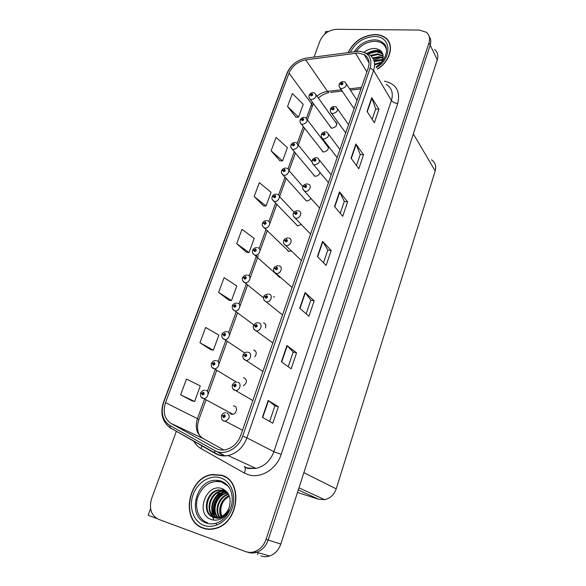 <?xml version="1.0" encoding="UTF-8"?>
<svg xmlns="http://www.w3.org/2000/svg" width="586" height="586" viewBox="0 0 586 586"><rect width="100%" height="100%" fill="white"/><g stroke="black" fill="none" stroke-linecap="round" stroke-linejoin="round"><path stroke-width="0.88" d="M277.119 274.959L279.581 277.405M243.395 385.705C247.189 382.79 247.424 380.146 244.113 377.765L243.476 377.67M286.224 248.889L288.51 251.423L291.425 250.779M295.197 223.361L297.607 225.947L301.431 224.379M304.017 198.28L306.441 200.881C308.375 200.961 309.884 200.075 310.968 198.229M312.69 173.639L314.433 176.093L315.122 176.247C317.744 176.152 319.377 174.811 320.029 172.24M321.223 149.415L322.798 151.818L323.655 152.016C328.394 150.653 329.508 148.419 327.003 145.313L326.622 145.181M329.61 125.609L331.031 127.946L332.05 128.195C336.664 126.884 337.814 124.708 335.514 121.654L335.126 121.507M229.551 412.969L231.272 414.214L232.444 414.317C236.627 414.156 238.136 406.809 234.173 405.973L233.433 405.864M213.971 474.36L212.213 474.755M328.446 31.505L325.743 31.476L324.783 34.098M258.184 552.715L257.54 554.671M260.858 555.902C263.7 556.927 266.615 556.964 269.619 556.004C274.951 554.063 278.68 550.093 280.797 544.086L437.273 59.823C438.518 55.523 437.632 52.088 434.614 49.517M176.379 431.259L151.642 498.496C148.807 508.472 151.078 515.409 158.469 519.291L245.563 551.572C248.464 552.62 251.453 552.649 254.536 551.66C260.008 549.646 263.854 545.544 266.066 539.362L429.018 42.741L430.183 45.151C431.208 41.862 430.893 38.991 429.252 36.544C430.893 38.991 431.208 41.862 430.183 45.151L268.154 540.028L430.183 45.151L437.273 59.823M247.732 552.188C250.625 553.228 253.599 553.265 256.675 552.276C262.125 550.276 265.956 546.189 268.154 540.028C265.956 546.189 262.125 550.276 256.675 552.276C253.599 553.265 250.625 553.228 247.732 552.188M150.573 508.707L148.155 515.292L156.748 518.478M265.399 328.021C266.352 325.384 265.707 323.662 263.466 322.849M254.822 356.749C256.976 353.68 256.661 351.446 253.877 350.062M386.848 39.013L385.742 38.317M431.523 159.846C435.244 162.469 436.475 166.175 435.215 170.958L336.218 488.863C334.108 494.789 330.24 498.386 324.615 499.646L318.799 499.272L297.468 492.482M389.031 42.038L388.533 41.65M335.675 121.734L336.862 123.39M377.406 69.148C390.855 61.069 394.825 43.642 384.936 37.387C382.226 35.534 378.966 34.567 375.157 34.508C362.829 35.365 353.841 41.335 348.194 52.41M221.515 475.143L211.758 474.565C187.835 477.583 180.136 520.976 203.02 528.176C206.909 529.576 210.975 529.707 215.223 528.579C239.169 523.298 243.578 480.535 221.515 475.143M223.676 476.044L221.794 475.539M202.99 527.847L205.159 528.821M387.463 40.09L388.372 40.91M358.127 52.989L364.111 54.527C368.675 57.413 370.066 61.838 368.279 67.808L240.678 435.545C237.66 443.272 232.569 448.019 225.412 449.77C221.904 450.414 218.688 449.938 215.758 448.334L170.987 423.392C164.446 418.88 162.63 411.965 165.538 402.655L289.023 73.133C292.282 65.859 297.842 61.435 305.687 59.86L358.127 52.989M358.749 51.209L306.017 58.146C297.197 59.919 290.949 64.892 287.286 73.067L163.758 402.15C160.483 412.61 162.52 420.389 169.867 425.48L214.608 450.517C224.006 456.245 238.612 448.839 242.677 436.13L370.198 67.873C372.535 57.941 368.719 52.388 358.749 51.209M262.411 417.298L272.768 423.224L278.357 406.699L268.176 400.436L262.411 417.298M269.648 421.437L274.959 405.783L268.176 400.436M274.951 405.798L278.357 406.699M281.39 361.804L291.169 368.799L296.567 352.845L286.957 345.535L281.39 361.804M288.224 366.69L293.19 352.054L286.957 345.535M293.183 352.076L296.567 352.845M299.717 308.236L308.947 316.235L314.162 300.808L305.086 292.531L299.717 308.236M306.163 313.825L310.807 300.149L305.086 292.531M310.792 300.179L314.162 300.808M367.048 111.406L374.373 122.738L378.944 109.216L371.744 97.672L367.048 111.406M372.161 119.317L375.677 108.959L371.744 97.672M375.655 109.018L378.944 109.216M351.051 158.176L358.815 168.753L363.532 154.792L355.9 143.98L351.051 158.176M356.471 165.567L360.244 154.448L355.9 143.98M360.222 154.499L363.532 154.792M334.511 206.514L342.737 216.293L347.615 201.87L339.528 191.842L334.511 206.514M340.261 213.348L344.304 201.423L339.528 191.842M344.29 201.467L347.615 201.87M317.414 256.507L326.124 265.429L331.163 250.515L322.6 241.329L317.414 256.507M323.501 262.74L327.83 249.966L322.6 241.329M327.816 250.002L331.163 250.515M429.018 42.741C430.307 38.354 429.421 34.867 426.352 32.289L419.32 30.054L336.54 29.3C328.841 29.937 323.325 33.805 319.993 40.903L314.052 57.054M199.943 342.766L213.348 350.194L218.856 335.141L205.613 327.479L199.943 342.766L210.843 349.725M180.635 394.839L194.603 401.483L200.287 385.918L186.495 379.032L180.635 394.839L192.105 400.868M254.178 196.508L266.066 205.986L271.062 192.311L259.32 182.649L254.178 196.508L263.546 205.891M271.128 150.814L282.555 160.886L287.396 147.628L276.101 137.388L271.128 150.814L280.035 160.901M287.543 106.535L298.538 117.156L303.24 104.293L292.37 93.518L287.543 106.535L296.025 117.273M218.615 292.407L231.492 300.574L236.817 285.997L224.101 277.625L218.615 292.407L228.98 300.237M236.685 243.681L249.05 252.529L254.214 238.407L241.996 229.368L236.685 243.681L246.538 252.317M249.05 252.529L246.413 252.302M266.066 205.986L263.429 205.891M282.555 160.886L279.91 160.901M298.538 117.156L295.901 117.281M231.492 300.574L228.855 300.215M213.348 350.194L210.718 349.703M194.603 401.483L191.981 400.839M389.485 43.02L388.767 42.075M205.862 390.364C209.707 391.148 208.133 398.377 204.053 398.568L202.624 398.246C201.027 397.769 200.317 396.121 200.493 393.301L201.789 393.367L202.463 394.979C204.265 394.466 204.595 393.565 203.445 392.261L201.833 393.25L203.152 393.074L202.903 394.173L201.789 393.367M203.32 393.924L202.507 393.47M201.833 393.25L200.888 393.228M203.283 393.96L202.485 393.521M226.929 412.764C230.423 415.826 229.888 418.646 225.332 421.224L223.662 420.88C222.057 420.433 221.318 418.741 221.449 415.804L222.827 415.921L223.544 417.591C225.405 417.093 225.742 416.155 224.533 414.793L222.87 415.796L224.24 415.635L224.02 416.763L222.827 415.921M224.431 416.492L223.574 416.031M222.87 415.796L221.962 415.76M224.401 416.536L223.559 416.082M216.615 360.749C220.563 361.474 218.798 368.784 214.659 368.799L213.494 368.513C211.766 367.847 211.033 366.221 211.312 363.642L212.615 363.635L213.297 365.188C215.091 364.668 215.414 363.781 214.264 362.529L212.659 363.518L213.978 363.327L213.707 364.404L212.615 363.635M214.102 364.199L213.333 363.723M212.659 363.518L211.568 363.532M214.066 364.236L213.319 363.767M227.17 331.698C231.221 332.365 229.251 339.755 225.053 339.587L224.152 339.353C222.328 338.562 221.581 336.957 221.918 334.54L223.244 334.467L223.925 335.968C225.713 335.426 226.028 334.555 224.878 333.361L223.281 334.35L224.592 334.145L224.306 335.199L223.244 334.467M224.68 335.038L223.955 334.54M223.281 334.35L222.109 334.416M224.643 335.067L223.94 334.584M237.528 303.189C241.681 303.797 239.498 311.276 235.25 310.917L234.612 310.741C232.708 309.869 231.946 308.287 232.334 305.987L233.668 305.841L234.356 307.298C236.136 306.742 236.444 305.885 235.286 304.735L233.704 305.731L235.008 305.504L234.7 306.537L233.668 305.841M235.052 306.419L234.378 305.899M233.704 305.731L232.481 305.855M235.015 306.441L234.363 305.943M237.74 382.233C241.74 383.01 240.194 390.357 235.975 390.532L234.583 390.225C232.759 389.404 232.005 387.734 232.312 385.222L233.711 385.258L234.429 386.877C236.283 386.357 236.612 385.442 235.404 384.138L233.748 385.141L235.111 384.958L234.869 386.064L233.711 385.258M235.264 385.852L234.451 385.361M233.748 385.141L232.627 385.127M235.228 385.888L234.437 385.405M248.332 352.296C252.449 353.014 250.691 360.456 246.398 360.427L245.285 360.17C243.38 359.233 242.611 357.592 242.97 355.233L244.377 355.197L245.109 356.757C246.948 356.222 247.27 355.321 246.061 354.069L244.421 355.079L245.776 354.874L245.512 355.966L244.377 355.197M245.886 355.797L245.116 355.277M244.421 355.079L243.183 355.116M245.842 355.827L245.102 355.328M258.726 322.93C262.953 323.589 260.968 331.134 256.609 330.9L255.782 330.687C253.804 329.654 253.013 328.035 253.423 325.823L254.844 325.706L255.577 327.222C257.408 326.666 257.723 325.787 256.514 324.585L254.881 325.589L256.228 325.377L255.943 326.439L254.844 325.706M256.294 326.314L255.577 325.779M254.881 325.589L253.584 325.691M256.25 326.343L255.562 325.823M268.923 294.113C273.266 294.721 271.04 302.369 266.63 301.922L266.088 301.775C264.022 300.655 263.217 299.05 263.671 296.97L265.106 296.78L265.846 298.245C267.67 297.673 267.978 296.809 266.762 295.659L265.15 296.67L266.491 296.435L266.176 297.476L265.106 296.78M266.505 297.388L265.839 296.838M265.15 296.67L263.81 296.831M266.462 297.41L265.824 296.882M356.354 51.136C361.276 44.829 367.473 41.547 374.93 41.291C381.442 41.65 385.317 44.617 386.562 50.198M381.676 62.028L382.57 60.043C384.204 53.458 381.735 49.612 375.179 48.513C371.37 48.308 367.752 49.466 364.324 51.971M348.421 52.374C354.025 41.438 362.91 35.548 375.091 34.706C378.856 34.772 382.072 35.724 384.753 37.555C394.546 43.745 390.62 60.988 377.311 68.987M389.265 43.144L389.895 44.148M374.579 64.116L381.508 62.219M374.879 64.848L380.819 62.966M374.022 60.834L380.871 59.479L382.673 59.75M374.227 61.611L382.475 60.321M372.689 57.926L379.274 56.688L383.141 57.699M373.099 58.622L379.677 57.391L383.068 58.182M370.506 55.37L377.662 53.875L383.207 55.985M371.143 55.97L378.065 54.579L383.222 56.381M367.459 53.304L376.036 51.033L381.032 52.703L383.046 54.813M368.257 53.787L376.446 51.744L381.435 53.414L383.09 55.003M374.249 51.055L381.471 51.509M367.385 53.267C372.227 50.491 376.798 49.766 381.098 51.099M207.429 522.727C198.412 519.548 194.113 507.234 197.98 496.54C203.254 484.827 211.128 479.985 221.596 482.007L227.698 485.853L229.353 487.852M213.092 517.16L219.083 517.401C223.845 516.002 227.229 512.647 229.236 507.337C231.543 498.466 229.28 492.277 222.446 488.783C206.177 482.132 194.874 514.003 210.857 519.357C213.802 520.5 216.871 520.456 220.072 519.218C224.145 517.394 227.258 514.244 229.419 509.783C224.834 517.365 219.391 519.819 213.092 517.16C201.782 513.783 205.591 491.654 218.395 489.969L223.918 490.328L226.833 491.844M222.534 517.899C219.831 512.23 220.285 506.443 223.881 500.525M221.42 475.414C243.256 480.754 238.883 523.086 215.179 528.294C210.982 529.407 206.961 529.275 203.122 527.898C180.473 520.778 188.077 477.839 211.758 474.843L221.42 475.414M223.581 476.315L226.079 477.326M207.51 529.224L205.393 528.587M221.112 516.691C217.252 509.886 221.545 498.444 229.192 495.719M221.559 516.478C218.856 507.828 221.457 501.059 229.36 496.166M219.398 517.321C213.678 510.157 219.032 495.903 228.452 494.152M219.816 517.189C214.579 510.084 219.655 496.554 228.643 494.511M217.772 517.643C210.418 510.919 215.926 494.489 226.364 493.038L227.654 492.877M218.168 517.592C211.194 510.684 216.769 494.716 227.016 493.295L227.859 493.17M216.212 517.731C207.407 511.893 212.528 493.551 223.735 492.028L226.877 491.896M216.6 517.731C208.147 511.637 213.385 493.786 224.394 492.284L227.06 492.108M214.718 517.585C204.529 512.94 209.048 492.606 221.076 491.002L225.683 491.112M215.091 517.643C205.232 512.669 209.927 492.841 221.742 491.258L225.998 491.288M213.641 517.335C202.47 513.797 206.367 491.896 219.069 490.226L224.724 490.636M214.674 515.709C212.176 506.099 215.062 498.378 223.325 492.526M214.044 514.735C212.103 505.857 214.798 498.591 222.131 492.929M247.688 275.208C251.958 275.757 249.541 283.331 245.256 282.767L244.882 282.664C242.692 282.137 241.813 278.46 242.553 277.962L243.893 277.749L244.596 279.163C246.362 278.584 246.669 277.749 245.512 276.643L243.937 277.639L245.234 277.398L244.904 278.409L243.893 277.749M245.234 278.321L244.604 277.801M243.937 277.639L242.677 277.823M245.197 278.343L244.589 277.845M265.583 324.578L265.202 324.498M257.672 247.739C262.052 248.237 259.378 255.906 255.078 255.137L254.961 255.1C252.859 254.009 252.068 252.463 252.581 250.449L253.936 250.178L254.639 251.541C256.397 250.955 256.697 250.134 255.54 249.072L253.98 250.068L255.269 249.812L254.925 250.801L253.936 250.178M255.232 250.742L254.646 250.215M253.98 250.068L252.691 250.317M255.188 250.757L254.632 250.251M274.519 297.029L273.325 296.794M267.421 220.732L267.626 220.797C271.875 221.427 269.025 228.826 264.828 228.027L264.718 228.005C262.623 226.745 261.861 225.222 262.433 223.442L263.795 223.105L264.506 224.423C266.256 223.823 266.549 223.017 265.385 222.006L263.839 223.002L265.143 222.731L264.769 223.698L263.795 223.105M265.04 223.662L264.506 223.127M263.839 223.002L262.528 223.303M265.004 223.676L264.491 223.171M278.929 265.846C283.397 266.396 280.899 274.153 276.453 273.479L276.189 273.406C274.065 272.256 273.244 270.673 273.735 268.659L275.178 268.395L275.925 269.816C277.735 269.23 278.035 268.381 276.826 267.275L275.215 268.285L276.555 268.036L276.218 269.055L275.178 268.395M276.519 268.996L275.911 268.439M275.215 268.285L273.845 268.52M276.482 269.018L275.896 268.483M288.73 238.092L288.817 238.114C293.33 238.692 290.524 246.442 286.107 245.563L286.093 245.563C283.829 244.172 282.994 242.604 283.602 240.875L285.06 240.546L285.814 241.915C287.616 241.315 287.909 240.487 286.693 239.425L285.104 240.436L286.437 240.172L286.078 241.168L285.06 240.546M286.356 241.132L285.792 240.575M285.104 240.436L283.705 240.729M286.312 241.146L285.778 240.619M298.318 210.814L298.67 210.923C302.933 211.671 300.061 218.966 295.791 218.197L295.564 218.16C293.432 216.593 292.67 215.069 293.293 213.597L294.765 213.209L295.52 214.535C297.314 213.919 297.6 213.106 296.384 212.088L294.802 213.106L296.157 212.828L295.776 213.802L294.765 213.209M296.003 213.78L295.49 213.231M294.802 213.106L293.388 213.458M295.959 213.787L295.476 213.275M276.995 194.208L277.442 194.354C281.456 195.131 278.555 202.119 274.497 201.416L274.189 201.357C272.212 199.965 271.516 198.486 272.102 196.918L273.479 196.53L274.189 197.804C275.933 197.189 276.218 196.398 275.061 195.424L273.515 196.42L274.841 196.149L274.453 197.086L273.479 196.53M274.68 197.064L274.182 196.537M273.515 196.42L272.19 196.779M274.636 197.072L274.167 196.581M286.4 168.153L287.074 168.387C290.861 169.295 287.916 175.888 283.99 175.28L283.499 175.185C281.639 173.661 281.009 172.225 281.602 170.878L282.987 170.423L283.705 171.654C285.433 171.031 285.719 170.248 284.554 169.317L283.023 170.321L284.371 170.035L283.961 170.958L282.987 170.423M284.144 170.936L283.69 170.423M283.023 170.321L281.676 170.738M284.1 170.951L283.675 170.46M295.63 142.559L296.523 142.881C299.138 145.899 298.069 148.141 293.315 149.606L292.648 149.474C290.92 147.84 290.348 146.449 290.927 145.291L292.326 144.779L293.044 145.98C294.765 145.335 295.044 144.574 293.879 143.68L292.363 144.683L293.725 144.39L293.3 145.291L292.326 144.779M293.44 145.277L293.022 144.771M292.363 144.683L291 145.152M293.396 145.284L293.007 144.808M304.705 117.412L305.804 117.83C308.207 120.797 307.101 122.987 302.471 124.386L301.636 124.21C300.384 123.719 299.871 122.364 300.091 120.152L301.497 119.595L302.222 120.753C303.936 120.093 304.215 119.346 303.043 118.497L301.534 119.493L302.911 119.192L302.471 120.071L301.497 119.595M302.574 120.064L302.193 119.573M301.534 119.493L300.164 120.013M302.537 120.071L302.178 119.61M313.627 92.705L314.916 93.218C317.121 96.133 315.971 98.265 311.474 99.613L310.485 99.386C309.305 98.836 308.844 97.525 309.1 95.459L310.514 94.844L311.239 95.965C312.946 95.298 313.217 94.558 312.045 93.745L310.551 94.749L311.942 94.441L311.481 95.298L310.514 94.844M311.554 95.298L311.203 94.815M310.551 94.749L309.166 95.32M311.518 95.298L311.195 94.851M307.738 184.033L308.339 184.238C312.353 185.132 309.423 192.003 305.299 191.329L304.859 191.248C302.881 189.549 302.193 188.077 302.808 186.824L304.288 186.377L305.042 187.659C306.83 187.022 307.115 186.223 305.899 185.257L304.324 186.267L305.702 185.989L305.299 186.934L304.288 186.377M305.482 186.919L305.013 186.377M304.324 186.267L302.889 186.685M305.438 186.934L304.998 186.421M316.982 157.729L317.824 158.03C320.637 161.15 319.575 163.45 314.638 164.952L313.993 164.82C312.587 164.388 311.972 162.959 312.148 160.542L313.635 160.029L314.396 161.267C316.176 160.623 316.455 159.839 315.231 158.909L313.671 159.919L315.07 159.634L314.653 160.557L313.635 160.029M314.785 160.549L314.36 160.022M313.671 159.919L312.228 160.396M314.741 160.557L314.345 160.059M326.065 131.909L327.135 132.304C329.706 135.373 328.6 137.622 323.802 139.043L322.981 138.867C321.655 138.362 321.106 136.978 321.318 134.721L322.82 134.15L323.582 135.351C325.347 134.692 325.626 133.923 324.402 133.037L322.857 134.048L324.27 133.755L323.831 134.655L322.82 134.15M323.926 134.655L323.538 134.135M322.857 134.048L321.392 134.582M323.882 134.655L323.523 134.172M334.987 106.535L336.269 107.033C338.62 110.051 337.463 112.241 332.811 113.603L331.808 113.369C330.563 112.768 330.072 111.435 330.328 109.37L331.837 108.74L332.606 109.897C334.364 109.23 334.628 108.469 333.412 107.619L331.874 108.637L333.309 108.337L332.848 109.216L331.837 108.74M332.907 109.216L332.555 108.71M331.874 108.637L330.401 109.223M332.87 109.216L332.54 108.754M343.755 81.615L345.227 82.216C347.366 85.175 346.18 87.307 341.653 88.603L340.495 88.325C339.169 87.219 338.73 85.93 339.184 84.457L340.693 83.776L341.47 84.897C343.213 84.216 343.477 83.468 342.261 82.663L340.73 83.673L342.18 83.366L341.704 84.223L340.693 83.776M341.733 84.223L341.411 83.739M340.73 83.673L339.25 84.318M341.689 84.223L341.396 83.776M280.797 544.086L266.066 539.362M336.218 488.863L303.87 472.682M435.215 170.958L413.335 133.901M318.799 499.272L298.296 489.933M248.164 468.207L248.098 468.632M384.431 81.132C396.18 83.835 400.604 91.299 397.718 103.517L281.177 454.392L273.874 451.689L391.441 100.47C393.484 93.35 391.785 87.988 386.35 84.399M281.177 454.392C276.555 469.269 260.528 478.996 248.105 474.667L244.186 472.961L201.064 448.62C197.892 446.803 195.38 444.225 193.519 440.877M244.223 466.632L247.365 467.98L255.994 468.412C264.476 466.361 270.439 460.779 273.874 451.689L246.926 437.859C243.212 447.44 236.92 453.344 228.057 455.564C223.61 456.413 219.53 455.813 215.824 453.776L214.945 452.905C218.878 455.315 223.251 456.201 228.057 455.564L255.994 468.412L247.981 468.478L244.963 467.35C245.578 468.749 245.322 470.617 244.186 472.961M356.757 51.268L355.739 51.385M294.641 63.229C290.993 66.152 288.4 69.624 286.847 73.638L287.286 73.067M163.758 402.15L163.479 402.208C159.978 413.233 162.241 421.766 170.277 427.831L215.567 453.63M170.9 428.534L166.409 424.476M169.867 425.48L170.277 427.831L214.945 452.905L214.608 450.517M307.101 57.999L306.017 58.146M242.677 436.13L246.926 437.859L373.604 70.423L370.198 67.873M360.265 51.224L368.477 53.927C374.088 57.531 375.794 63.032 373.604 70.423L391.441 100.47C392.73 102.176 394.817 103.195 397.718 103.517M217.794 451.85L225.09 455.93M202.045 445.668L201.064 448.62M244.421 466.734L244.963 467.35M165.538 402.655L197.445 418.66C194.801 427.509 196.662 434.101 203.02 438.453L223.815 449.989M170.987 423.392L203.364 438.65M215.758 448.334L217.574 449.176M355.446 53.136L366.843 71.946M305.687 59.86L327.479 91.379C323.692 91.877 320.212 93.474 317.033 96.185M361.467 87.446L349.542 88.83M341.455 89.761L327.479 91.379L328.746 92.625C325.325 93.291 321.853 95.071 318.323 97.979M312.411 102.023L306.412 118.182M289.023 73.133L311.591 103.912L312.257 106.498L307.394 119.918M303.401 126.481L297.3 143.314M294.326 151.503L288.019 168.9M285.089 176.979L278.577 194.948M275.684 202.917L268.959 221.464M266.095 229.346L259.159 248.479M256.822 254.925L249.182 275.984M246.332 283.858L239.022 304.009M236.158 311.913L228.665 332.562M225.786 340.495L218.109 361.665M215.223 369.627L207.356 391.331M204.455 399.315L197.445 418.66L198.866 419.657C196.786 425.978 197.116 431.391 199.855 435.918M330.599 92.405L342.319 91.057M317.678 256.771L322.849 241.644M334.76 206.807L339.763 192.186M351.285 158.491L356.112 144.361M367.268 111.75L371.942 98.082M299.995 308.478L305.35 292.81M281.69 362.009L287.235 345.777M262.718 417.474L268.476 400.648M232.84 414.258L201.196 397.176M242.523 430.227L225.332 421.224L223.969 421.136L222.16 419.744M236.444 382.138L211.92 367.327M244.662 352.94L222.446 338.049M253.848 324.886L232.789 309.327M255.284 350.816L254.141 350.553M252.815 400.56L232.92 388.95M262.909 371.465L243.49 358.771M272.812 342.935L253.863 329.178M282.525 314.946L264.052 300.164M354.354 51.568C359.291 44.155 366.008 40.251 374.498 39.855C378.322 39.951 381.376 41.13 383.676 43.408L386.474 49.026M383.193 57.267L382.321 57.333M380.885 57.531L373.751 60.05M350.472 52.095C355.658 42.419 363.65 37.226 374.454 36.522C391.126 35.907 392.913 57.838 376.461 67.544M227.698 485.853L221.259 481.45L215.677 480.322L220.636 480.879C225.815 483.245 229.199 486.548 230.789 490.79C232.305 494.943 232.635 499.418 231.792 504.216C229.602 512.955 225.149 518.998 218.446 522.36C214.256 524.148 210.191 524.36 206.243 522.99C186.824 516.969 195.475 479.648 215.677 480.322L220.841 481.069C224.519 482.307 227.441 484.717 229.617 488.299M223.31 489.156L222.167 489.903M221.94 490.064L220.614 491.097M218.959 492.643L215.575 497.023M211.773 509.622L212.198 515.131M212.645 516.984L213.817 520.104M215.707 523.269L216.717 524.507L215.714 523.269M220.563 477.861C231.038 481.128 236.656 495.331 232.166 508.26C227.837 521.24 214.439 529.312 204.001 525.371C193.49 521.628 188.538 507.256 193.058 494.811C197.431 482.307 210.154 474.411 220.563 477.861M217.428 480.373L218.139 480.381M263.502 297.791L242.941 281.155M279.954 277.434L252.918 253.511M288.891 251.475L262.718 226.379M292.055 287.484L274.05 271.706M301.402 260.536L283.873 243.783M310.587 234.078L293.527 216.395M297.673 225.954L272.351 199.745M306.31 200.866L281.807 173.603M314.814 176.196L291.103 147.921M323.179 151.942L300.244 122.708M331.42 128.085L309.218 97.935M319.597 208.103L302.999 189.512M328.453 182.598L312.309 163.128M337.148 157.539L321.45 137.227M345.689 132.912L330.438 111.787M354.083 108.718L339.265 86.809M269.619 556.004L254.536 551.66M324.615 499.646L298.97 487.83M212.235 474.763L211.758 474.565M364.111 54.527L369.077 62.885M358.8 51.172L357.321 51.231M286.847 73.638L163.479 402.208M216.41 451.374L224.577 455.945M313.598 103.649L312.257 106.498M304.508 127.902L298.296 145.057M295.469 152.873L289.03 170.643M286.261 178.291L279.603 196.669M276.885 204.184L270.014 223.163M267.341 230.547L260.25 250.134M258.301 255.503L249.988 278.467M247.644 284.942L239.813 306.566M237.513 312.931L229.448 335.199M227.185 341.448L218.878 364.382M216.666 370.506L208.111 394.122M205.942 400.121L198.866 419.657M360.954 88.911L350.391 90.127M203.401 393.287L203.005 393.067M204.785 390.269C203.327 390.005 201.936 390.913 200.61 392.994M224.504 415.855L224.064 415.62M225.632 412.676C223.618 412.844 222.262 413.782 221.567 415.481M214.242 363.554L213.853 363.32M215.743 360.661C214.322 360.287 212.879 361.174 211.421 363.342M224.87 334.386L224.497 334.13M226.299 331.595C223.749 332.05 222.328 332.936 222.028 334.247M236.619 303.065C234.188 303.482 232.796 304.354 232.437 305.694M235.389 385.2L234.964 384.943M236.663 382.145C235.147 381.882 233.733 382.805 232.422 384.907M246.069 355.145L245.659 354.867M247.482 352.208C245.974 351.842 244.501 352.75 243.08 354.926M256.536 325.655L256.148 325.362M257.862 322.827C256.434 322.461 254.991 323.355 253.526 325.516M266.798 296.728L266.432 296.428M268.022 293.996C265.429 294.538 264.008 295.432 263.781 296.67M386.496 49.261L383.676 43.408C389.463 48.089 386.196 60.688 376.058 66.855M383.046 56.249L382.643 55.545M381.435 53.414L381.032 52.703M223.354 489.171L222.226 489.911M222.006 490.072L220.724 491.068M219.252 492.43L215.897 496.642M211.832 510.032L212.271 515.219M212.696 517.006L213.853 520.112M215.179 528.294L215.677 528.447M227.016 493.295L226.364 493.038M224.394 492.284L223.735 492.028M221.742 491.258L221.076 491.002M219.069 490.226L218.395 489.969M246.75 275.068C244.428 275.435 243.058 276.306 242.655 277.676M256.697 247.578C254.492 247.893 253.152 248.757 252.683 250.171M266.469 220.585C264.433 220.827 263.121 221.684 262.535 223.163M277.998 265.7C275.501 266.205 274.109 267.091 273.838 268.359M287.792 237.931C285.433 238.363 284.071 239.249 283.705 240.582M297.41 210.674C295.263 210.989 293.923 211.868 293.396 213.311M294.091 212.169L279.368 196.42M276.072 194.076C273.772 194.545 272.483 195.402 272.204 196.647M302.896 186.575L288.839 170.416M285.507 168.043C283.595 168.263 282.327 169.12 281.698 170.599M311.986 161.919L298.135 144.859M294.773 142.464C292.934 142.669 291.682 143.519 291.03 145.013M328.548 147.716L307.262 119.742M303.885 117.339C302.237 117.434 301.006 118.284 300.193 119.881M336.906 123.99L316.228 95.049M312.836 92.647C311.144 92.793 309.935 93.643 309.196 95.188M306.859 183.916C304.705 184.268 303.387 185.139 302.911 186.538M331.156 174.789L319.582 160.234M316.132 157.634C314.03 157.978 312.741 158.85 312.25 160.256M339.924 149.525L328.717 134.428M325.252 131.828C323.252 132.114 321.978 132.985 321.421 134.443M348.538 124.701L337.683 109.077M334.203 106.476C332.306 106.718 331.046 107.59 330.431 109.084M357.006 100.287L346.494 84.157M343.008 81.564C341.294 81.71 340.048 82.575 339.279 84.179"/></g></svg>
